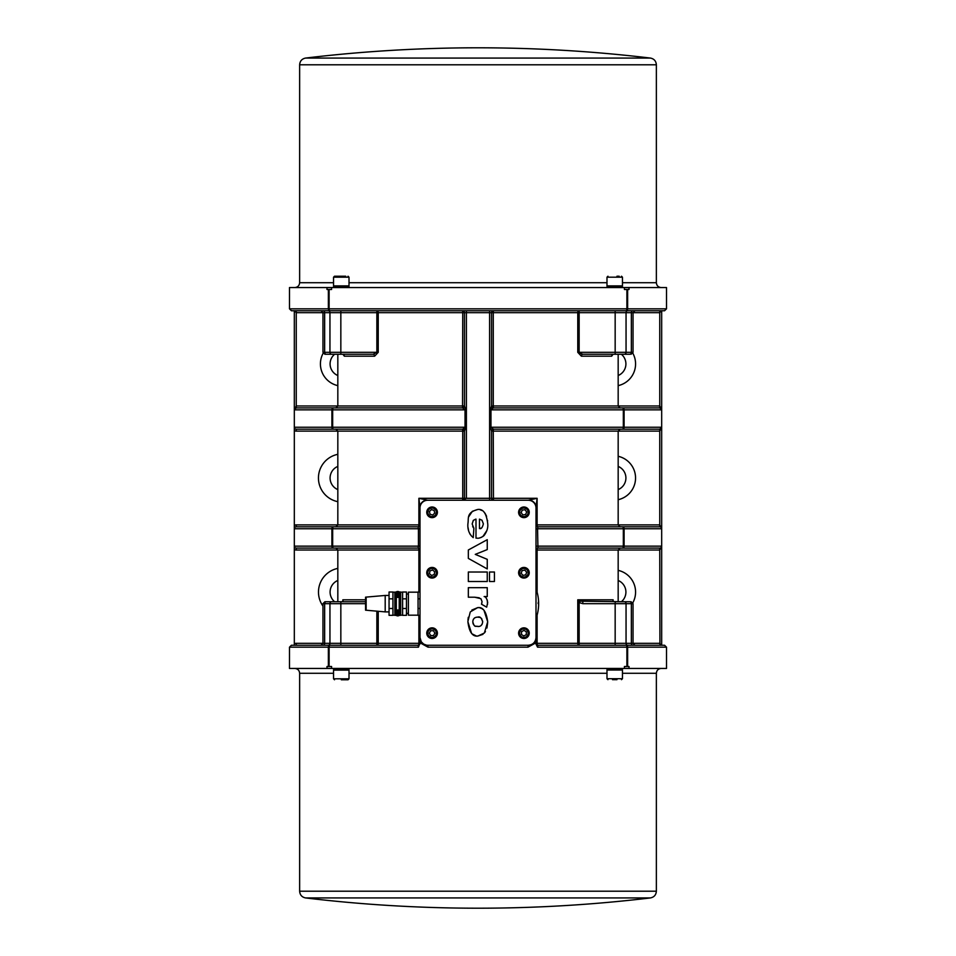 <?xml version="1.0" encoding="UTF-8"?>
<svg xmlns="http://www.w3.org/2000/svg" width="956" height="956" viewBox="0 0 956 956"><rect width="100%" height="100%" fill="white"/><g stroke="black" fill="none" stroke-linecap="round" stroke-linejoin="round"><path stroke-width="1.43" d="M366.04 606.69L365.562 597.153L365.562 610.203L366.04 606.69M366.148 597.13L366.148 610.227L365.562 597.153L385.196 595.457L385.196 611.888L389.056 611.888M389.056 608.506L389.056 615.341L392.928 615.341L392.928 592.003L389.056 592.003L389.056 608.506L392.928 608.506M392.928 598.838L389.056 598.838M396.143 615.341L394.864 615.341L394.864 592.17L392.928 592.17M399.381 592.003L400.66 592.003L400.66 615.341L399.381 615.341M395.055 613.25A2.713 2.713 0 0 1 396.154 610.992L399.369 610.992A2.713 2.713 0 0 1 397.756 615.879A2.713 2.713 0 0 1 395.055 613.25A2.904 2.904 0 0 1 394.864 612.21M397.756 611.039A2.127 2.127 0 0 1 399.608 614.242A2.127 2.127 0 0 1 395.915 614.242A2.127 2.127 0 0 1 397.756 611.039M398.485 612.449A4.768 0.825 131.7 0 1 398.21 612.784L398.198 612.736A4.768 0.825 -41.7 0 1 398.485 612.449L397.947 611.852A1.338 1.338 0 0 0 397.565 611.852L396.441 612.987L397.063 613.119A0.693 0.693 0 0 0 397.063 613.226L397.565 614.493A1.338 1.338 0 0 0 397.947 614.493L399.082 613.37L398.449 613.226A0.693 0.693 0 0 0 398.449 613.119L397.947 611.852M398.21 613.561A4.768 0.825 48.3 0 1 398.485 613.895A4.768 0.825 -138.3 0 1 398.15 613.621L398.449 613.226M397.373 613.621A4.768 0.825 138.3 0 1 397.039 613.895L397.565 614.493M397.6 612.521L397.565 611.852M397.039 612.449L397.708 612.509A0.693 0.693 0 0 1 397.815 612.485L397.923 612.521M397.708 613.872A0.693 0.693 0 0 0 397.815 613.872L397.947 614.493M394.864 592.17L396.143 592.003M394.864 595.146A2.904 2.904 0 0 1 395.055 594.106A2.713 2.713 0 0 1 397.756 591.477A2.713 2.713 0 0 1 400.468 594.106A2.904 2.904 0 0 1 400.66 595.146M400.468 594.106A2.713 2.713 0 0 1 399.369 596.353L396.154 596.353A2.713 2.713 0 0 1 395.055 594.106M397.72 596.305A2.127 2.127 0 0 1 395.939 593.079A2.127 2.127 0 0 1 399.632 593.15A2.127 2.127 0 0 1 397.72 596.305M397.027 594.883A4.768 0.825 -47.1 0 1 397.314 594.56L397.314 594.608A4.768 0.825 139.5 0 1 397.027 594.883L397.541 595.492A1.338 1.338 0 0 0 397.923 595.504L399.082 594.393L398.449 594.25A0.693 0.693 0 0 0 398.449 594.142L397.983 592.863A1.338 1.338 0 0 0 397.6 592.851L396.441 593.963L397.075 594.106A0.693 0.693 0 0 0 397.063 594.214L397.541 595.492M398.162 593.748A4.768 0.825 -40.5 0 1 398.497 593.473L397.983 592.863M397.911 594.835L397.923 595.504M398.461 594.919L397.792 594.847A0.693 0.693 0 0 1 397.696 594.871M397.612 593.521L397.6 592.851M397.051 593.437L397.72 593.509A0.693 0.693 0 0 1 397.827 593.485L397.935 593.521M400.66 612.21A2.904 2.904 0 0 1 400.468 613.25M396.31 609.988L399.214 609.988L399.214 597.357L396.31 597.357L396.31 609.988M402.596 615.186L400.66 615.186M402.596 608.506L402.596 615.341L406.455 615.341L406.455 592.003L402.596 592.003L402.596 608.506L406.455 608.506M402.596 598.838L406.455 598.838M418.059 615.186L408.391 615.186L408.391 592.17L418.059 592.17M419.995 592.003L418.059 592.003L418.059 615.341L419.995 615.341M418.059 598.838L419.995 598.838M418.059 608.506L419.995 608.506M418.441 647.176L289.489 647.176L289.489 668.447L326.988 668.447L326.988 666.511L329.103 666.511L329.103 647.176A1.936 0.944 -90 0 1 330.059 645.252L418.059 645.252A1.936 0.813 90 0 0 418.883 643.316L419.995 643.316A1.936 1.936 0 0 1 418.059 645.252L418.441 647.176L419.995 642.79L428.049 647.176L527.951 647.176L528.274 645.252L427.726 645.252A7.732 7.732 0 0 1 419.995 637.509L419.995 642.79M421.226 641.703L419.995 637.509L419.995 507.971A7.732 7.732 0 0 1 427.726 500.239L528.274 500.239A7.732 7.732 0 0 1 536.005 507.971L536.005 637.509A7.732 7.732 0 0 1 528.274 645.252C532.934 644.822 535.515 642.241 536.005 637.509L536.005 644.081L537.559 647.176L537.941 645.252A1.936 1.936 0 0 1 536.005 643.316L536.005 550.023L537.117 550.023A1.936 0.813 90 0 1 537.941 548.087L659.748 548.087A1.936 1.936 0 0 0 661.683 546.151L624.089 546.151A1.936 1.685 90 0 1 622.392 548.087A1.936 0.932 -90 0 0 623.336 546.151L536.005 546.151M343.228 354.425L342.487 354.258A1.936 1.84 -90 0 1 344.327 356.194L374.609 356.194L378.229 352.322L378.229 312.684L462.74 312.684L462.537 310.748A1.936 1.936 0 0 1 464.461 312.684L462.74 312.684L462.537 407.913L465.034 409.849L465.034 427.248L331.911 427.248A1.936 1.685 90 0 0 333.608 429.184L296.252 429.184A1.936 1.936 0 0 1 294.317 427.248L294.317 528.752A1.936 1.936 0 0 1 296.252 526.816L418.059 526.816A1.936 1.936 0 0 0 419.995 524.892L419.995 507.971M419.995 590.139L419.995 550.023L418.883 550.023A1.936 0.813 90 0 0 418.059 548.087A1.936 1.936 0 0 1 419.995 550.023M432.076 517.638A5.318 5.318 0 0 1 427.475 509.656A5.318 5.318 0 0 1 436.689 509.656A5.318 5.318 0 0 1 432.076 517.638M432.076 578.057A5.318 5.318 0 0 1 427.475 570.087A5.318 5.318 0 0 1 436.689 570.087A5.318 5.318 0 0 1 432.076 578.057M432.076 638.477A5.318 5.318 0 0 1 427.475 630.506A5.318 5.318 0 0 1 436.689 630.506A5.318 5.318 0 0 1 432.076 638.477M523.924 517.638A5.318 5.318 0 0 1 519.311 509.656A5.318 5.318 0 0 1 528.525 509.656A5.318 5.318 0 0 1 523.924 517.638M523.924 578.057A5.318 5.318 0 0 1 519.311 570.087A5.318 5.318 0 0 1 528.525 570.087A5.318 5.318 0 0 1 523.924 578.057M523.924 638.477A5.318 5.318 0 0 1 519.311 630.506A5.318 5.318 0 0 1 528.525 630.506A5.318 5.318 0 0 1 523.924 638.477M468.703 516.778L472.324 511.317L477.749 509.464C466.098 512.655 468.894 518.283 467.902 523.733C467.448 529.624 469.217 534.261 473.232 537.619L473.101 537.523M471.428 536.005L469.826 533.83M468.583 530.688L468.093 527.736M487.68 523.052L487.68 523.458C486.496 513.42 483.186 508.759 477.749 509.464L477.916 509.464M480.091 509.739L482.003 510.516M484.023 512.081L484.943 513.181M485.182 513.527L486.604 516.348M487.512 520.387L487.584 521.08M486.903 530.484L482.876 536.543M481.561 537.272L479.793 537.846M473.28 520.458L472.156 523.96L473.387 520.339L475.813 519.132M472.682 526.613L473.889 528.274L472.156 523.96M479.231 597.787L474.666 597.213L480.868 598.671L482.051 601.551L480.868 598.671M487.285 600.033L487.512 604.335M474.666 597.213L468.332 597.213L468.332 587.665L487.249 587.665L487.249 596.556L484.154 596.556C485.839 596.807 487.022 598.803 487.68 602.567L486.676 607.156L481.525 604.216L482.051 601.551L481.764 603.379M471.858 610.059L477.725 607.61L470.412 611.828M483.999 610.37L487.68 621.759C486.317 611.541 482.995 606.833 477.725 607.61L478.92 607.693M479.924 607.885L481.382 608.41M482.218 608.876L483.019 609.45M485.445 631.534L484.381 632.98L487.68 621.83M487.668 622.595L486.927 628.032M482.947 634.354L477.857 636.051L484.334 633.039M471.583 633.338L467.902 621.782C469.169 632.035 472.479 636.792 477.857 636.051L477.259 636.027M476.208 635.907L472.204 633.936M470.221 612.139L467.902 621.412M467.962 620.062L468.285 617.301M477.749 617.134C479.888 616.273 481.537 617.863 482.672 621.902C482.218 625.14 480.593 626.67 477.833 626.503C475.969 625.379 474.654 628.618 472.802 621.83C472.993 618.759 474.642 617.194 477.749 617.134L479.757 617.409M477.689 626.503L479.075 626.407M480.916 625.666L482.111 624.28M482.672 621.902L482.637 621.137M481.92 619.082L481.083 618.114M472.802 621.83L473.017 623.432M473.304 624.172L474.307 625.487M475.299 626.072L476.375 626.383M475.24 617.588L474.415 618.078M473.519 619.118L473.041 620.157M487.249 572.011L468.332 572.011L468.332 581.511L487.249 581.511L487.249 572.011M494.431 581.511L494.431 572.011L489.508 572.011L489.508 581.511L494.431 581.511M468.332 558.4L487.249 568.928L487.249 559.332L475.263 554.372L487.249 549.581L487.249 539.686L468.332 549.987L468.332 558.4M473.232 537.619L473.889 528.274M475.992 519.108L475.992 538.144L476.829 538.144C478.741 538.551 481.119 537.726 483.951 535.671C486.998 531.632 488.241 527.557 487.68 523.458M479.458 528.501L479.458 519.132L482.003 520.231L483.377 523.852C482.41 527.688 481.095 529.242 479.458 528.501L480.76 528.202M483.377 523.852L481.944 520.184M521.653 628.893A4.828 4.828 0 0 0 521.355 637.258A4.828 4.828 0 0 0 528.752 633.338A4.828 4.828 0 0 0 521.653 628.893A4.828 4.828 0 0 0 521.355 637.258A4.828 4.828 0 0 0 528.752 633.338A4.828 4.828 0 0 0 521.653 628.893M521.558 631.677L524.019 630.374L526.386 631.856L526.29 634.641L523.816 635.955L521.45 634.473L521.558 631.677M519.478 510.42A4.828 4.828 0 0 0 524.509 517.112A4.828 4.828 0 0 0 527.784 509.417A4.828 4.828 0 0 0 519.478 510.42A4.828 4.828 0 0 0 524.509 517.112A4.828 4.828 0 0 0 527.784 509.417A4.828 4.828 0 0 0 519.478 510.42M521.151 512.655L522.239 510.086L525.011 509.751L526.696 511.986L525.597 514.555L522.824 514.89L521.151 512.655M433.701 577.293A4.828 4.828 0 0 0 435.207 569.059A4.828 4.828 0 0 0 427.32 571.867A4.828 4.828 0 0 0 433.701 577.293A4.828 4.828 0 0 0 435.207 569.059A4.828 4.828 0 0 0 427.32 571.867A4.828 4.828 0 0 0 433.701 577.293M434.203 574.544L431.574 575.488L429.447 573.684L429.949 570.935L432.578 569.991L434.705 571.808L434.203 574.544M536.005 507.971L536.005 524.892A1.936 1.936 0 0 0 537.941 526.816A1.936 1.936 0 0 1 536.005 524.892L537.117 524.892L537.117 498.303L528.274 500.239M536.483 617.206A43.498 43.498 0 0 0 538.622 605.124L538.622 602.232A43.498 43.498 0 0 0 536.483 590.139M538.3 602.232L538.12 603.535M661.421 645.252L659.748 643.316L579.145 643.316L579.145 645.252A1.936 1.374 90 0 1 577.771 643.316L537.117 643.316A1.936 0.813 -90 0 0 537.941 645.252L625.941 645.252A1.936 0.944 90 0 1 626.897 647.176L626.897 666.511L629.012 666.511L629.012 668.447L666.511 668.447L666.511 647.176L664.575 645.252L618.771 645.252M537.117 615.09L537.117 643.316L536.005 643.316M627.722 645.252A1.936 1.673 -90 0 1 626.049 643.316L626.049 603.678A1.936 1.673 90 0 0 624.376 601.742L580.125 601.205L579.145 602.591L579.145 643.316L577.771 643.316L577.771 599.806L579.145 602.591L582.825 603.678L633.039 603.678L631.103 601.742L618.173 601.742L618.173 550.023L659.748 550.023L661.648 546.533M631.103 601.742L633.039 603.678L633.039 643.316L634.975 645.252L633.027 645.252A1.936 1.673 -90 0 1 631.354 643.316L631.354 603.678A1.936 1.673 90 0 0 629.681 601.742L615.162 601.742L615.162 645.252M613.107 601.3L613.155 599.866M613.513 601.742L613.25 601.467A1.936 1.374 144.5 0 0 612.963 601.205L613.155 599.806L577.771 599.806L580.125 601.205M613.095 600.846L613.25 601.467M582.825 601.742L582.825 603.678M418.883 615.341L418.883 643.316L378.229 643.316A1.936 1.374 -90 0 1 376.855 645.252L376.855 643.316L296.252 643.316L296.252 645.252M378.229 611.29L378.229 643.316L376.855 643.316L376.855 611.159M365.562 601.742L324.897 601.742L326.319 601.742L324.897 601.742L322.961 603.678L322.961 643.316L321.025 645.252L322.961 643.316L322.961 603.678L324.646 603.678L324.646 643.316A1.936 1.673 90 0 1 322.973 645.252L337.229 645.252M322.961 603.678L324.897 601.742L331.624 601.742L326.319 601.742A1.936 1.673 90 0 0 324.646 603.678L329.951 603.678A1.936 1.673 -90 0 1 331.624 601.742M342.487 601.742L343.037 601.205A1.936 1.374 -144.5 0 0 342.75 601.467L342.846 599.806L342.893 601.3M365.562 599.806L342.846 599.806L343.037 601.205M328.362 666.511L328.362 647.176A1.936 1.685 90 0 1 330.059 645.252L291.425 645.252L289.489 647.176M659.748 548.087L659.915 645.252M618.173 570.374A22.239 22.239 0 0 1 632.824 602.794M536.005 550.023A1.936 1.936 0 0 1 537.941 548.087A1.936 1.936 0 0 0 536.005 550.023A1.936 1.936 0 0 1 537.941 548.087L537.559 528.752L623.336 528.752L623.336 546.151L624.089 546.151L624.089 528.752L661.683 528.752A1.936 1.936 0 0 0 659.748 526.816L537.941 526.816A1.936 0.813 90 0 1 537.117 524.892L618.173 524.892L620.109 526.816M661.648 409.467L659.748 405.977L659.748 407.913L622.392 407.913A1.936 0.932 90 0 1 623.336 409.849L623.336 427.248L490.966 427.248L493.463 429.172A1.936 1.924 -0 0 0 491.539 431.096A1.936 1.936 0 0 1 493.463 429.184L493.26 431.108L618.173 431.108L620.109 429.184L493.463 429.184L622.392 429.184A1.936 0.932 -90 0 0 623.336 427.248L624.089 427.248L624.089 409.849L661.683 409.849A1.936 1.936 0 0 0 659.748 407.913L661.683 409.849L661.683 528.752L659.748 524.892L618.173 524.892L618.173 431.108L659.748 431.108L661.683 427.248L659.748 429.184A1.936 1.936 0 0 0 661.683 427.248L624.089 427.248A1.936 1.685 90 0 1 622.392 429.184L659.748 429.184A1.936 1.936 0 0 0 661.683 427.248L661.648 427.631M618.173 456.299A22.239 22.239 0 0 1 618.173 499.701M490.32 427.248L490.966 427.248L490.966 409.849L624.089 409.849A1.936 1.685 -90 0 0 622.392 407.913L493.463 407.913A1.936 1.936 0 0 1 491.539 405.977L490.32 409.849L490.32 427.248L491.539 431.096L493.26 431.108L493.463 500.239A1.936 1.936 0 0 1 491.539 498.303L491.539 431.096M633.027 310.748A1.936 1.673 -90 0 0 631.354 312.684L659.748 312.684L659.748 405.977L493.26 405.977L493.463 407.913A1.936 1.924 -0 0 1 491.539 406.001L491.539 312.684L493.26 312.684L493.463 310.748A1.936 1.936 0 0 0 491.539 312.684A1.936 1.936 0 0 1 493.463 310.748M577.771 352.322L581.391 356.194A1.936 1.422 -90 0 1 582.825 354.258L577.771 352.322L577.771 312.684L579.145 312.684L579.145 310.748A1.936 1.374 90 0 0 577.771 312.684L493.26 312.684L493.26 405.977L491.539 405.977M612.939 354.401L611.673 356.194L612.939 354.401M661.421 310.748L659.748 312.684L659.748 310.748L627.722 310.748A1.936 1.673 -90 0 0 626.049 312.684L631.354 312.684L631.354 352.322A1.936 1.673 90 0 1 629.681 354.258L582.825 354.258M625.941 310.748L664.575 310.748L666.511 308.824L627.638 308.824L627.638 289.489L624.411 289.489L624.411 287.553L289.489 287.553L289.489 308.824L291.425 310.748L625.941 310.748A1.936 1.685 -90 0 0 627.638 308.824L626.897 308.824A1.936 0.944 90 0 1 625.941 310.748M335.891 407.913L337.827 405.977L296.252 405.977L294.317 409.849L294.317 427.248A1.936 1.936 0 0 0 296.252 429.184L296.252 431.108L462.74 431.108L462.537 429.184L333.608 429.184A1.936 0.932 -90 0 1 332.664 427.248L332.664 409.849A1.936 0.932 -90 0 1 333.608 407.913L462.537 407.925A1.936 1.936 0 0 0 464.461 405.977L337.827 405.977L337.827 354.258L324.897 354.258L340.838 354.258L331.624 354.258A1.936 1.673 -90 0 1 329.951 352.322L329.951 312.684A1.936 1.673 -90 0 0 328.278 310.748L296.252 310.748L296.252 312.684L376.855 312.684L376.855 352.322L373.175 354.258A1.936 1.422 90 0 1 374.609 356.194M632.824 353.206A22.239 22.239 0 0 1 618.173 385.627M343.168 354.258L347.494 354.258M343.061 354.401L344.327 356.194M378.229 312.684L376.855 312.684L376.855 310.748A1.936 1.374 90 0 1 378.229 312.684M378.229 352.322L340.838 352.322L340.838 354.258L373.175 354.258M419.995 528.752L418.441 528.752L418.441 546.151L332.664 546.151L332.664 528.752L418.441 528.752L418.059 526.816A1.936 0.813 90 0 0 418.883 524.892L296.252 524.892L296.252 526.816A1.936 1.936 0 0 0 294.317 528.752L294.317 549.509A3.872 3.872 0 0 0 296.252 550.023L296.252 548.087A1.936 1.936 0 0 1 294.317 546.151A1.936 1.936 0 0 0 296.252 548.087L418.059 548.087L418.441 546.151L419.995 546.151M294.317 549.509L294.317 645.252M322.961 606.08A24.163 24.163 0 0 1 337.827 568.39M465.68 427.248L462.537 429.172A1.936 1.924 180 0 1 464.461 431.096L465.68 427.248L465.68 409.849L331.911 409.849A1.936 1.685 90 0 1 333.608 407.913L296.252 407.913L294.317 409.849A1.936 1.936 0 0 1 296.252 407.913L296.252 312.684L294.579 310.748M337.827 501.685A24.163 24.163 0 0 1 337.827 454.315M462.537 407.913A1.936 1.936 0 0 0 464.461 405.977A1.936 1.924 180 0 1 462.537 407.925M465.68 409.849L464.461 406.001L464.461 312.684L491.539 312.684M427.726 500.239L418.883 498.303L462.74 498.303L462.74 431.108L464.461 431.108A1.936 1.936 0 0 0 462.537 429.184L462.537 429.184A1.936 1.936 0 0 1 464.461 431.108L464.461 498.303L462.537 500.239L462.74 498.303L466.397 498.303L466.397 310.748M490.32 409.849L493.463 407.913M527.951 647.176L536.005 642.79M427.726 645.252L428.049 647.176M426.472 645.145L423.639 644.081L421.321 641.835M489.603 310.748L489.603 498.303L537.117 498.303L536.005 507.194A7.732 7.182 180 0 0 529.373 500.084M536.005 528.752L537.559 528.752L537.941 526.816A1.936 1.936 0 0 1 536.005 524.892M419.995 524.892L418.883 524.892L418.883 498.303L419.995 507.194A7.732 7.182 180 0 1 426.627 500.084M462.537 500.239L466.397 498.303L489.603 498.303L489.603 500.239M329.103 666.511L331.589 666.511L331.589 668.447L629.012 668.447M326.988 668.447L331.589 668.447M606.988 668.447L606.988 669.308L622.452 669.308L622.452 668.447M606.988 670.013L622.452 670.013L622.452 678.712L606.988 678.712L606.988 670.013M612.485 679.68L616.955 679.68M333.548 668.447L333.548 669.308L349.012 669.308L349.012 668.447M333.548 669.308A25.131 25.131 0 0 0 336.201 670.013L346.359 670.013A25.131 25.131 0 0 0 349.012 669.308M650.403 897.935C593.138 904.77 535.671 908.2 478 908.2A1452.044 1452.044 0 0 1 305.597 897.935L650.403 897.935C654.083 897.194 656.067 894.947 656.366 891.207L299.634 891.207C299.933 894.947 301.917 897.194 305.597 897.935M341.28 670.108L349.012 670.108L349.012 678.808L333.548 678.808L333.548 670.108L341.28 670.108M341.28 679.776L348.044 679.776L341.28 679.776M624.411 668.447L624.411 666.511L626.897 666.511M666.511 308.824L666.511 287.553L624.411 287.553M349.012 287.553L349.012 286.692L333.548 286.692L333.548 287.553M349.012 286.692A25.131 25.131 0 0 0 346.359 285.987L336.201 285.987A25.131 25.131 0 0 0 333.548 286.692M622.452 287.553L622.452 286.692L606.988 286.692L606.988 287.553M622.452 286.692A25.131 25.131 0 0 0 619.799 285.987L609.641 285.987A25.131 25.131 0 0 0 606.988 286.692M305.597 58.065A1452.044 1452.044 0 0 1 478 47.8C535.671 47.8 593.138 51.23 650.403 58.065L305.597 58.065C301.917 58.806 299.933 61.053 299.634 64.793L656.366 64.793C656.067 61.053 654.083 58.806 650.403 58.065M349.012 285.892L333.548 285.892L333.548 277.192L349.012 277.192L349.012 285.892M345.749 276.224L334.516 276.224L333.548 277.192M614.72 285.892L606.988 285.892L606.988 277.192L622.452 277.192L622.452 285.892L614.72 285.892M619.177 276.224L616.955 276.224M629.012 287.553L629.012 289.489L627.638 289.489M331.589 287.553L331.589 289.489L326.988 289.489L326.988 287.553M294.317 310.748L294.317 409.849L331.911 409.849L331.911 427.248L294.317 427.248M661.683 528.752L661.683 645.252M661.683 409.849L661.683 310.748M612.963 354.258L608.506 354.258M612.772 354.425L613.513 354.258A1.936 1.84 -90 0 0 611.673 356.194L581.391 356.194M618.173 375.529A12.571 12.571 0 0 0 621.376 354.258M618.173 489.603A12.571 12.571 0 0 0 618.173 466.397M621.376 601.742A12.571 12.571 0 0 0 618.173 580.471M337.827 580.471A12.571 12.571 0 0 0 334.624 601.742M337.827 466.397A12.571 12.571 0 0 0 337.827 489.603M337.827 385.627A22.239 22.239 0 0 1 323.176 353.206M334.624 354.258A12.571 12.571 0 0 0 337.827 375.529M527.616 569.633A4.828 4.828 0 0 0 519.383 571.091A4.828 4.828 0 0 0 524.76 577.496A4.828 4.828 0 0 0 527.616 569.633A4.828 4.828 0 0 0 519.383 571.091A4.828 4.828 0 0 0 524.76 577.496A4.828 4.828 0 0 0 527.616 569.633M524.868 570.123L526.672 572.25L525.716 574.879L522.968 575.369L521.175 573.23L522.119 570.601L524.868 570.123M436.749 511.09A4.828 4.828 0 0 0 428.682 508.891A4.828 4.828 0 0 0 430.809 516.981A4.828 4.828 0 0 0 436.749 511.09A4.828 4.828 0 0 0 428.682 508.891A4.828 4.828 0 0 0 430.809 516.981A4.828 4.828 0 0 0 436.749 511.09M434.06 510.361L434.777 513.049L432.793 515.021L430.092 514.28L429.387 511.58L431.371 509.62L434.06 510.361M432.136 637.999A4.828 4.828 0 0 0 436.235 630.697A4.828 4.828 0 0 0 427.87 630.793A4.828 4.828 0 0 0 432.136 637.999A4.828 4.828 0 0 0 436.235 630.697A4.828 4.828 0 0 0 427.87 630.793A4.828 4.828 0 0 0 432.136 637.999M433.498 635.561L430.714 635.597L429.292 633.195L430.654 630.757L433.45 630.733L434.872 633.135L433.498 635.561M394.864 610.992L396.154 610.992M397.756 610.502A2.677 2.677 0 0 0 395.449 614.505A2.677 2.677 0 0 0 400.074 614.505A2.677 2.677 0 0 0 397.756 610.502M397.708 596.855A2.677 2.677 0 0 0 400.098 592.887A2.677 2.677 0 0 0 395.473 592.792A2.677 2.677 0 0 0 397.708 596.855M400.66 596.353L399.369 596.353M396.31 609.773L394.864 609.773M400.66 609.773L399.214 609.773M399.369 610.992L400.66 610.992M399.214 597.572L400.66 597.572M394.864 597.572L396.31 597.572M396.154 596.353L394.864 596.353M521.928 629.407A4.254 4.254 0 0 1 528.166 633.314A4.254 4.254 0 0 1 521.665 636.768A4.254 4.254 0 0 1 521.928 629.407M520.004 510.647A4.254 4.254 0 0 1 527.318 509.763A4.254 4.254 0 0 1 524.438 516.539A4.254 4.254 0 0 1 520.004 510.647M433.51 576.743A4.254 4.254 0 0 1 427.894 571.975A4.254 4.254 0 0 1 434.837 569.501A4.254 4.254 0 0 1 433.51 576.743M537.559 647.176L627.638 647.176A1.936 1.685 -90 0 0 625.941 645.252M613.155 601.288L613.155 599.806M340.838 645.252L340.838 601.742M328.278 645.252A1.936 1.673 90 0 0 329.951 643.316L329.951 603.678L365.562 603.678M342.846 599.806L342.846 601.288M659.748 526.816L659.748 429.184M296.252 550.023L418.883 550.023L418.883 592.003M296.252 643.316A3.872 3.872 0 0 0 294.317 643.83M294.317 430.594A3.872 3.872 0 0 0 296.252 431.108M296.252 524.892A3.872 3.872 0 0 0 294.317 525.406M296.252 526.816A1.936 1.936 0 0 0 294.317 528.752L331.911 528.752L331.911 546.151L294.317 546.151M537.117 592.266L537.117 550.023L618.173 550.023L620.109 548.087M340.838 310.748L340.838 352.322L322.961 352.322L324.897 354.258L322.961 352.322L322.961 312.684L321.025 310.748M322.973 310.748A1.936 1.673 -90 0 1 324.646 312.684L324.646 352.322A1.936 1.673 -90 0 0 326.319 354.258M462.537 429.184A1.936 1.936 0 0 1 464.461 431.108M623.336 528.752A1.936 0.932 -90 0 0 622.392 526.816A1.936 1.685 -90 0 1 624.089 528.752L623.336 528.752M332.664 546.151A1.936 0.932 90 0 0 333.608 548.087A1.936 1.685 -90 0 1 331.911 546.151L332.664 546.151M333.608 526.816A1.936 0.932 90 0 0 332.664 528.752L331.911 528.752A1.936 1.685 90 0 1 333.608 526.816M491.539 498.303A1.936 1.936 0 0 0 493.463 500.239M294.807 668.447C297.734 668.734 299.348 670.347 299.634 673.287L333.548 673.287M349.012 673.287L606.988 673.287M622.452 673.287L656.366 673.287C656.653 670.347 658.266 668.734 661.193 668.447M606.988 282.713L349.012 282.713M333.548 282.713L299.634 282.713C299.348 285.653 297.734 287.266 294.807 287.553M661.193 287.553C658.266 287.266 656.653 285.653 656.366 282.713L622.452 282.713M626.897 289.489L626.897 308.824L329.103 308.824L329.103 289.489M627.638 666.511L627.638 647.176L666.511 647.176M294.352 409.467L294.317 409.849A1.936 1.936 0 0 1 296.252 407.913M328.362 289.489L328.362 308.824L329.103 308.824A1.936 0.944 -90 0 0 330.059 310.748A1.936 1.685 -90 0 1 328.362 308.824L289.489 308.824M615.162 310.748L615.162 312.684L626.049 312.684L626.049 352.322A1.936 1.673 90 0 1 624.376 354.258M579.145 312.684L615.162 312.684L615.162 352.322L579.145 352.322L579.145 312.684M634.975 310.748L633.039 312.684L633.039 352.322L615.162 352.322L615.162 354.258M527.174 570.003A4.254 4.254 0 0 1 524.665 576.934A4.254 4.254 0 0 1 519.921 571.294A4.254 4.254 0 0 1 527.174 570.003M436.199 511.233A4.254 4.254 0 0 1 430.965 516.419A4.254 4.254 0 0 1 429.089 509.297A4.254 4.254 0 0 1 436.199 511.233M432.124 637.413A4.254 4.254 0 0 1 428.372 631.08A4.254 4.254 0 0 1 435.745 630.996A4.254 4.254 0 0 1 432.124 637.413M366.148 610.227L385.196 611.888M385.196 595.457L389.056 595.457M394.864 615.186L392.928 615.186M402.596 592.17L400.66 592.17M406.455 613.346L408.391 613.346M406.455 594.011L408.391 594.011M342.905 600.846L342.75 601.467M618.173 354.258L618.173 405.977L620.109 407.913M335.891 526.816L337.827 524.892L337.827 431.108L335.891 429.184M337.827 601.742L337.827 550.023L335.891 548.087M606.988 669.308A25.131 25.131 0 0 0 609.641 670.013M619.799 670.013A25.131 25.131 0 0 0 622.452 669.308M622.452 678.712L621.484 679.68M606.988 678.712L607.956 679.68M299.634 673.287L299.634 891.207M656.366 673.287L656.366 891.207M333.548 678.808L334.516 679.776M349.012 678.808L348.044 679.776M656.366 282.713L656.366 64.793M299.634 282.713L299.634 64.793M349.012 277.192L348.044 276.224M622.452 277.192L621.484 276.224M606.988 277.192L607.956 276.224M633.039 352.322L631.103 354.258L633.039 352.322"/></g></svg>
